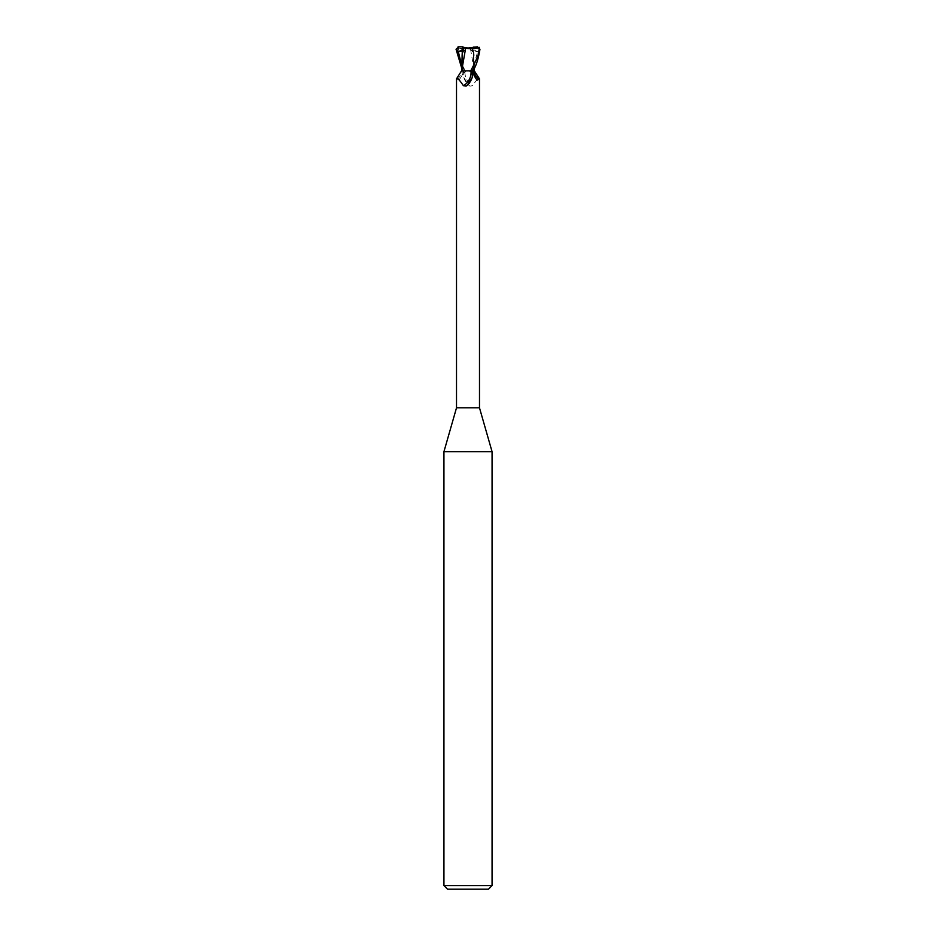 <?xml version="1.0" encoding="UTF-8"?>
<svg xmlns="http://www.w3.org/2000/svg" width="936" height="936" viewBox="0 0 936 936"><rect width="100%" height="100%" fill="white"/><g stroke="black" fill="none" stroke-linecap="round" stroke-linejoin="round"><path stroke-width="0.7" stroke-dasharray="4.68 3.51" d="M492.067 451.69L443.933 451.69M479.489 407.827L456.511 407.827M492.067 885.585L443.933 885.585M468 70.75L473.417 70.75L468 70.75M462.992 49.374L466.83 48.005L463.718 48.005L473.382 48.005L462.618 48.005M472.282 48.005L472.294 51.258L473.417 50.298L473.382 48.005M488.463 889.2L447.537 889.2M470.492 70.867L472.902 70.867L470.492 70.867M477.629 46.8L478.53 52.229L477.652 51.866L472.072 70.867L473.125 70.867L471.662 70.797L474.283 70.762L471.662 70.797C472.154 70.375 475.172 57.728 473.733 51.878L473.862 68.983M469.474 70.867L463.098 70.867L461.659 68M474.482 70.867L466.526 70.867L464.97 71.92C463.718 72.961 463.343 74.845 463.858 77.571L468.445 84.919L469.907 86.124L472.586 85.703C477.032 79.139 479.22 77.103 479.173 79.618M467.86 84.626A13.045 9.968 -58.7 0 1 466.093 86.124M462.431 70.867L464.431 70.867L463.355 70.867L461.776 75.828L458.991 80.25L456.826 79.618A13.092 10.004 -58.7 0 0 462.431 70.867L461.518 70.867M456.511 78.835L456.826 79.618M466.526 70.867L463.355 70.867M464.97 71.92A12.425 9.489 58.7 0 0 472.586 85.703M463.858 77.571A13.045 9.968 58.7 0 0 464.08 78.238A13.045 9.968 58.7 0 0 467.661 84.146A13.045 9.968 58.7 0 0 469.907 86.124M462.84 46.8L458.511 46.8L456.557 49.21C456.791 53.329 459.728 60.559 465.332 70.867L474.33 70.867L470.352 48.181M461.67 65.087L464.338 70.797L461.717 70.867M462.875 70.867L464.361 70.867L463.46 67.766C461.916 61.285 461.518 55.984 462.267 51.878M461.682 70.773L464.899 70.867M461.67 60.7L462.349 70.762L461.717 70.762L462.361 70.867M478.53 52.229L470.34 48.005M469.17 48.005L472.294 51.258L472.282 47.35L472.996 47.525L473.019 52.03L473.733 51.878C473.932 50.848 475.242 50.848 477.652 51.866M463.718 48.005L463.706 51.258L462.981 51.082L463.706 51.269L463.718 47.35L468 48.028L472.282 47.35M466.83 48.005L462.981 52.03M463.004 48.005L465.66 48.005M462.758 49.503L462.583 70.75L461.647 70.867M465.332 70.867L474.318 70.773L474.236 69.346M470.422 48.169C465.075 49.117 460.5 48.836 456.698 47.35M473.066 47.49L470.164 48.204M477.36 46.8L473.417 46.8L473.417 50.31L472.294 51.269L473.019 52.03M463.987 70.867A18.076 13.806 -58.7 0 1 461.776 75.828M472.013 70.867A18.076 13.806 58.7 0 0 474.224 75.828M477.933 46.823L477.922 47.748M473.417 50.298L473.417 70.75L474.353 70.762L473.417 70.75L473.417 50.31M464.431 70.867L458.991 80.25M471.568 70.867L477.009 80.25M468.445 84.919L467.661 84.146M462.583 50.31L462.583 70.75L461.647 70.762M474.341 68L474.33 60.7"/><path stroke-width="1.4" d="M471.978 78.086A13.045 9.968 -58.7 0 1 471.919 78.238L472.142 77.571C472.657 74.845 472.282 72.961 471.03 71.92L469.474 70.867L461.518 70.867L456.511 78.835L456.511 407.827L443.933 451.69L492.067 451.69L492.067 885.585L443.933 885.585L447.537 889.2L488.463 889.2L492.067 885.585M456.511 407.827L479.489 407.827L492.067 451.69M468.889 48.005L467.111 48.005L468.889 48.005M458.511 46.8L457.47 52.229L458.347 51.866C460.758 50.848 462.068 50.848 462.267 51.878L462.981 52.03L463.004 47.525L463.718 47.35L468 48.028L477.489 46.8L479.443 49.21C479.209 53.329 476.272 60.559 470.668 70.867L464.899 70.867M473.862 68.983L473.651 70.762L474.283 70.762L473.639 70.867L474.283 70.867M474.341 70.867L479.489 78.835L477.009 80.25L474.224 75.828L472.645 70.867M472.013 77.992L467.555 84.919L466.093 86.124L463.414 85.703C458.968 79.139 456.78 77.103 456.826 79.618M471.919 78.238A13.045 9.968 -58.7 0 1 468.339 84.146A13.045 9.968 -58.7 0 1 467.86 84.626M471.03 71.92A12.425 9.489 -58.7 0 1 463.414 85.703M470.668 70.867L473.639 70.867M473.569 70.867A13.092 10.004 58.7 0 0 479.173 79.618M462.583 50.298L463.004 48.005M463.718 47.35L462.583 46.8L462.992 49.374M465.648 48.181L461.67 70.867M472.926 70.867C476.014 66.316 478.354 59.085 479.957 49.21L477.138 46.847M474.283 70.762L473.651 70.762M465.508 48.157C470.866 49.117 475.465 48.847 479.302 47.35M462.267 51.878L461.647 70.867M462.934 47.49L465.871 48.204M461.659 68L456.043 49.21L458.862 46.847M457.47 52.229L462.758 49.503M458.64 46.8L462.583 46.823M458.067 46.823L458.078 47.748M458.347 51.866L461.67 65.087M479.489 78.835L479.489 407.827M467.555 84.919L468.339 84.146M474.341 68L474.353 70.867M443.933 451.69L443.933 885.585M461.764 69.346L461.682 70.773"/></g></svg>
